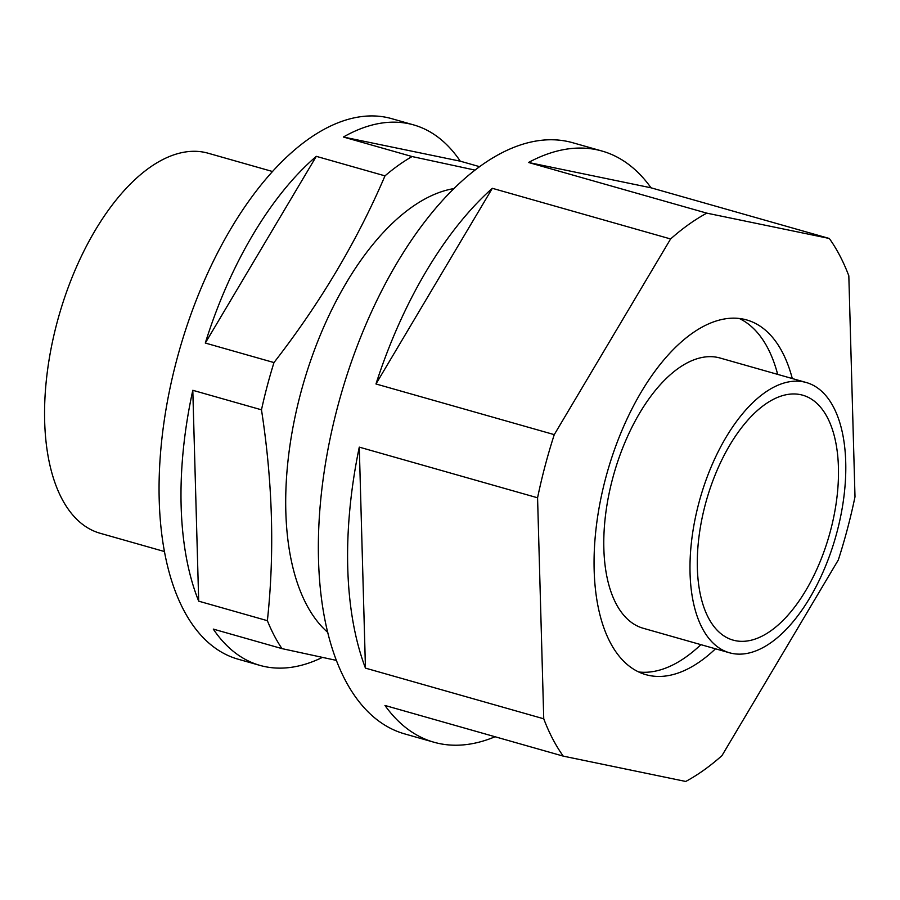 <?xml version="1.0" encoding="UTF-8"?>
<svg xmlns="http://www.w3.org/2000/svg" width="900" height="900" viewBox="0 0 900 900"><rect width="100%" height="100%" fill="white"/><g stroke="black" fill="none" stroke-linecap="round" stroke-linejoin="round"><path stroke-width="1.35" d="M272.486 171.506L208.125 153.214A197.55 99.079 105.9 0 0 149.22 167.873A197.55 99.079 105.9 0 0 47.599 369.754A197.55 99.079 105.9 0 0 100.125 533.261L164.498 551.554M764.73 404.64A127.316 63.844 105.9 0 0 699.244 534.735A127.316 63.844 105.9 0 0 733.095 640.114A127.316 63.844 105.9 0 0 771.053 630.664A127.316 63.844 105.9 0 0 836.539 500.569A127.316 63.844 105.9 0 0 802.688 395.19A127.316 63.844 105.9 0 0 764.73 404.64M764.404 392.94A140.479 70.447 105.9 0 0 692.145 536.501A140.479 70.447 105.9 0 0 729.495 652.781A140.479 70.447 105.9 0 0 771.379 642.352A140.479 70.447 105.9 0 0 843.637 498.803A140.479 70.447 105.9 0 0 806.288 382.522A140.479 70.447 105.9 0 0 764.404 392.94M806.288 382.522L720.067 358.02A140.479 70.447 105.9 0 0 678.184 368.449A140.479 70.447 105.9 0 0 603.855 548.64A140.479 70.447 105.9 0 0 643.275 628.279L729.495 652.781M792.293 378.54A184.376 92.464 105.9 0 0 746.685 319.939A184.376 92.464 105.9 0 0 642.847 389.34A184.376 92.464 105.9 0 0 594.158 570.139A184.376 92.464 105.9 0 0 645.885 674.663A184.376 92.464 105.9 0 0 715.5 648.799M537.57 497.79L543.746 718.796A307.305 154.114 105.9 0 0 563.243 756.124L685.755 781.459A307.305 154.114 105.9 0 0 703.901 770.096A307.305 154.114 105.9 0 0 721.957 755.64L838.305 559.969A307.305 154.114 105.9 0 0 855 496.811L848.824 275.816A307.305 154.114 105.9 0 0 829.316 238.477L706.804 213.143A307.305 154.114 105.9 0 0 688.669 224.505A307.305 154.114 105.9 0 0 670.601 238.961L554.265 434.632A307.305 154.114 105.9 0 0 537.57 497.79L359.28 447.131A307.305 154.114 105.9 0 0 365.456 668.126L543.746 718.796M829.316 238.477L651.038 187.808A307.305 154.114 105.9 0 0 601.999 151.042L572.771 142.74A307.305 154.114 105.9 0 0 481.151 165.544A307.305 154.114 105.9 0 0 323.077 479.576A307.305 154.114 105.9 0 0 404.775 733.928L434.002 742.241A307.305 154.114 105.9 0 0 495.045 736.751M563.243 756.124L384.964 705.465A307.305 154.114 105.9 0 0 434.002 742.241M670.601 238.961L492.322 188.303A307.305 154.114 105.9 0 0 375.975 383.974L554.265 434.632M327.78 632.408A237.06 118.89 -74.1 0 1 293.76 423.146A237.06 118.89 -74.1 0 1 411.289 207.54A237.06 118.89 -74.1 0 1 453.892 188.595M413.584 124.886A280.957 140.906 105.9 0 0 343.395 137.025L460.294 161.19A280.957 140.906 105.9 0 0 413.584 124.886L391.669 118.654A280.957 140.906 105.9 0 0 307.901 139.5A280.957 140.906 105.9 0 0 163.384 426.623A280.957 140.906 105.9 0 0 238.072 659.183L259.988 665.404A280.957 140.906 105.9 0 0 322.358 657.416M475.02 170.1L412.076 156.544A280.957 140.906 105.9 0 0 398.509 165.251A280.957 140.906 105.9 0 0 384.986 175.86L316.305 156.341A280.957 140.906 105.9 0 0 205.301 343.046L273.983 362.565A280.957 140.906 105.9 0 0 261.484 409.815L192.803 390.296A280.957 140.906 105.9 0 0 198.697 601.166L267.379 620.685A280.957 140.906 105.9 0 0 281.97 648.619L213.289 629.1A280.957 140.906 105.9 0 0 259.988 665.404M777.679 374.389A184.376 92.464 105.9 0 0 739.204 318.465M638.752 671.985A184.376 92.464 105.9 0 0 700.886 644.648M316.305 156.341L205.301 343.046M384.986 175.86C357.266 240.727 320.265 302.963 273.983 362.565M343.395 137.025L412.076 156.544M460.294 161.19L479.576 166.669M359.28 447.131L365.456 668.126M492.322 188.303L375.975 383.974M651.038 187.808L528.525 162.484L706.804 213.143M601.999 151.042A307.305 154.114 105.9 0 0 528.525 162.484M281.97 648.619L336.454 660.409M192.803 390.296L198.697 601.166M261.484 409.815C272.734 482.738 274.691 553.028 267.379 620.685"/></g></svg>
